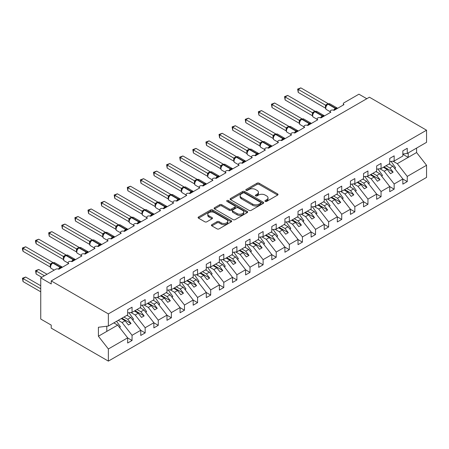 <?xml version="1.0" encoding="UTF-8"?>
<svg xmlns="http://www.w3.org/2000/svg" width="449" height="449" viewBox="0 0 449 449"><rect width="100%" height="100%" fill="white"/><g stroke="black" fill="none" stroke-linecap="round" stroke-linejoin="round"><path stroke-width="0.67" d="M265.236 201.393A1.021 0.589 0 0 0 266.672 201.393L277.605 195.085A1.454 0.842 0 0 0 278.032 194.49A1.454 0.842 0 0 0 277.605 193.895L259.084 183.203A1.454 0.842 0 0 0 257.024 183.203L246.091 189.512A1.021 0.589 0 0 0 245.794 189.927A1.021 0.589 0 0 0 246.091 190.342A1.021 0.589 0 0 0 247.534 190.342L248.948 189.529A4.658 2.688 0 0 1 255.532 189.529L257.075 190.421A4.658 2.688 0 0 1 258.439 192.318A4.658 2.688 0 0 1 257.075 194.221L255.661 195.04A1.021 0.589 0 0 0 255.363 195.455A1.021 0.589 0 0 0 255.661 195.871A1.021 0.589 0 0 0 257.103 195.871L258.517 195.051A4.658 2.688 0 0 1 265.106 195.051L266.65 195.944A4.658 2.688 0 0 1 268.014 197.846A4.658 2.688 0 0 1 266.65 199.749L265.236 200.563A1.021 0.589 0 0 0 264.932 200.978A1.021 0.589 0 0 0 265.236 201.393L265.236 200.563M211.849 224.668A1.454 0.842 0 0 0 211.423 225.263A1.454 0.842 0 0 0 211.849 225.858L217.047 228.861A1.454 0.842 0 0 0 219.106 228.861L231.246 221.851A1.454 0.842 0 0 0 231.673 221.256A1.454 0.842 0 0 0 231.246 220.661L212.725 209.964A1.454 0.842 0 0 0 210.665 209.964L198.525 216.974A1.454 0.842 0 0 0 198.099 217.569A1.454 0.842 0 0 0 198.525 218.163L204.8 221.789A1.454 0.842 0 0 0 206.86 221.789L212.057 218.786A1.454 0.842 0 0 0 212.484 218.192A1.454 0.842 0 0 0 212.057 217.602L208.942 215.801A3.895 2.245 0 0 1 207.803 214.212A3.895 2.245 0 0 1 210.205 212.136A3.895 2.245 0 0 1 214.448 212.624L226.644 219.662A3.895 2.245 0 0 1 227.783 221.256A3.895 2.245 0 0 1 225.381 223.333A3.895 2.245 0 0 1 221.138 222.844L219.106 221.671A1.454 0.842 0 0 0 217.047 221.671L211.849 224.668L211.849 225.858M402.854 154.018L407.26 153.468L426.55 142.333L426.55 130.199L369.415 97.209L51.225 280.911L51.225 283.936L40.741 277.886L55.682 269.26A2.223 1.285 0 0 1 58.83 269.26L68.787 263.512A2.223 1.285 0 0 1 68.136 262.603A2.223 1.285 0 0 1 69.511 261.413A2.223 1.285 0 0 1 71.935 261.694L81.892 255.941A2.223 1.285 0 0 1 81.241 255.038A2.223 1.285 0 0 1 82.616 253.848A2.223 1.285 0 0 1 85.041 254.128L94.997 248.376A2.223 1.285 0 0 1 94.346 247.472A2.223 1.285 0 0 1 95.721 246.282A2.223 1.285 0 0 1 98.14 246.563L108.102 240.81A2.223 1.285 0 0 1 107.451 239.906A2.223 1.285 0 0 1 108.826 238.716A2.223 1.285 0 0 1 111.245 238.997L121.208 233.244A2.223 1.285 0 0 1 120.557 232.341A2.223 1.285 0 0 1 121.932 231.151A2.223 1.285 0 0 1 124.351 231.431L134.313 225.679A2.223 1.285 0 0 1 133.662 224.769A2.223 1.285 0 0 1 135.031 223.585A2.223 1.285 0 0 1 137.456 223.866L147.418 218.113A2.223 1.285 0 0 1 146.767 217.204A2.223 1.285 0 0 1 148.136 216.02A2.223 1.285 0 0 1 150.561 216.3L160.523 210.547A2.223 1.285 0 0 1 159.872 209.638A2.223 1.285 0 0 1 161.242 208.454A2.223 1.285 0 0 1 163.666 208.734L173.628 202.982A2.223 1.285 0 0 1 172.977 202.072A2.223 1.285 0 0 1 174.347 200.888A2.223 1.285 0 0 1 176.771 201.169L186.733 195.416A2.223 1.285 0 0 1 186.082 194.507A2.223 1.285 0 0 1 187.452 193.323A2.223 1.285 0 0 1 189.876 193.598L199.839 187.85A2.223 1.285 0 0 1 199.188 186.941A2.223 1.285 0 0 1 200.557 185.757A2.223 1.285 0 0 1 202.982 186.032L212.944 180.285A2.223 1.285 0 0 1 212.287 179.376A2.223 1.285 0 0 1 213.662 178.191A2.223 1.285 0 0 1 216.087 178.466L226.043 172.719A2.223 1.285 0 0 1 225.392 171.81A2.223 1.285 0 0 1 226.767 170.626A2.223 1.285 0 0 1 229.192 170.901L239.149 165.153A2.223 1.285 0 0 1 238.498 164.244A2.223 1.285 0 0 1 239.873 163.06A2.223 1.285 0 0 1 242.297 163.335L252.254 157.588A2.223 1.285 0 0 1 251.603 156.679A2.223 1.285 0 0 1 252.978 155.494A2.223 1.285 0 0 1 255.402 155.769L265.359 150.022A2.223 1.285 0 0 1 264.708 149.113A2.223 1.285 0 0 1 266.083 147.923A2.223 1.285 0 0 1 268.508 148.204L278.464 142.456A2.223 1.285 0 0 1 277.813 141.547A2.223 1.285 0 0 1 279.188 140.357A2.223 1.285 0 0 1 281.613 140.638L291.569 134.885A2.223 1.285 0 0 1 290.918 133.982A2.223 1.285 0 0 1 292.293 132.792A2.223 1.285 0 0 1 294.718 133.072L304.675 127.32A2.223 1.285 0 0 1 304.024 126.416A2.223 1.285 0 0 1 305.399 125.226A2.223 1.285 0 0 1 307.818 125.507L317.78 119.754A2.223 1.285 0 0 1 317.129 118.85A2.223 1.285 0 0 1 318.504 117.66A2.223 1.285 0 0 1 320.923 117.941L330.885 112.188A2.223 1.285 0 0 1 330.234 111.285A2.223 1.285 0 0 1 331.609 110.095A2.223 1.285 0 0 1 334.028 110.375L343.99 104.623A2.223 1.285 180 0 1 343.339 103.713A2.223 1.285 180 0 1 343.99 102.81L358.931 94.183L366.794 98.724M426.55 130.199L108.366 313.902L51.225 280.911M249.049 210.379A1.454 0.842 0 0 0 251.109 210.379L263.254 203.369A1.454 0.842 0 0 0 263.681 202.774A1.454 0.842 0 0 0 263.254 202.185L244.727 191.487A1.454 0.842 0 0 0 242.673 191.487L230.528 198.497A1.454 0.842 0 0 0 230.101 199.092A1.454 0.842 0 0 0 230.528 199.687L249.049 210.379M227.385 201.618A1.021 0.589 0 0 1 228.418 201.758L228.418 200.551L247.247 211.423A1.454 0.842 0 0 1 247.674 212.018A1.454 0.842 0 0 1 247.247 212.607L235.108 219.623A1.454 0.842 0 0 1 233.048 219.623L214.527 208.925L219.724 205.951L219.724 204.738L214.527 207.735A1.454 0.842 0 0 0 214.1 208.33A1.454 0.842 0 0 0 214.527 208.925L214.527 207.735M219.724 205.951A1.454 0.842 0 0 1 221.778 205.951L221.778 204.738A1.454 0.842 0 0 0 219.724 204.738M221.778 204.738L229.293 209.077A1.454 0.842 0 0 0 231.353 209.077L234.799 207.084A1.454 0.842 0 0 0 235.225 206.489A1.454 0.842 0 0 0 234.799 205.895L226.975 201.382A1.021 0.589 0 0 1 226.678 200.967A1.021 0.589 0 0 1 227.306 200.422A1.021 0.589 0 0 1 228.418 200.551M108.366 313.902L108.366 326.036L127.656 314.901L127.656 309.726L132.057 307.183L132.057 312.358L127.656 312.902M132.057 312.358L140.762 307.335L140.762 302.155L145.162 299.618L145.162 304.792L140.762 305.337M145.162 304.792L153.867 299.764L153.867 294.589L158.267 292.046L158.267 297.227L153.867 297.771M158.267 297.227L166.972 292.198L166.972 287.023L171.372 284.481L171.372 289.656L166.972 290.206M171.372 289.656L180.077 284.632L180.077 279.458L184.477 276.915L184.477 282.09L180.077 282.64M184.477 282.09L193.177 277.067L193.177 271.892L197.582 269.349L197.582 274.524L193.177 275.074M197.582 274.524L206.282 269.501L206.282 264.326L210.688 261.784L210.688 266.959L206.282 267.509M210.688 266.959L219.387 261.935L219.387 256.761L223.793 254.218L223.793 259.393L219.387 259.943M223.793 259.393L232.492 254.37L232.492 249.195L236.898 246.653L236.898 251.827L232.492 252.377M236.898 251.827L245.597 246.804L245.597 241.629L250.003 239.087L250.003 244.262L245.597 244.812M250.003 244.262L258.703 239.238L258.703 234.064L263.108 231.521L263.108 236.696L258.703 237.246M263.108 236.696L271.808 231.673L271.808 226.498L276.214 223.956L276.214 229.13L271.808 229.68M276.214 229.13L284.913 224.107L284.913 218.932L289.319 216.39L289.319 221.565L284.913 222.115M289.319 221.565L298.018 216.541L298.018 211.367L302.418 208.824L302.418 213.999L298.018 214.549M302.418 213.999L311.123 208.976L311.123 203.801L315.524 201.259L315.524 206.433L311.123 206.983M315.524 206.433L324.229 201.41L324.229 196.235L328.629 193.693L328.629 198.868L324.229 199.412M328.629 198.868L337.334 193.845L337.334 188.67L341.734 186.127L341.734 191.302L337.334 191.846M341.734 191.302L350.439 186.279L350.439 181.099L354.839 178.562L354.839 183.736L350.439 184.281M354.839 183.736L363.544 178.708L363.544 173.533L367.944 170.99L367.944 176.171L363.544 176.715M367.944 176.171L376.649 171.142L376.649 165.967L381.049 163.425L381.049 168.6L376.649 169.15M381.049 168.6L389.749 163.576L389.749 158.402L394.155 155.859L394.155 161.034L389.749 161.584M127.656 337.929L132.057 340.471L132.057 335.296L140.762 330.273L130.799 317.533L126.949 315.305M118.244 320.333L122.1 322.556L132.057 335.296M140.762 330.363L145.162 332.905L145.162 327.731L153.867 322.708L143.904 309.967L140.054 307.739M130.895 312.504L135.205 314.99L145.162 327.731M153.867 322.797L158.267 325.34L158.267 320.165L166.972 315.142L157.01 302.401L153.16 300.173M144 304.933L148.31 307.425L158.267 320.165M166.972 315.232L171.372 317.774L171.372 312.599L180.077 307.576L170.115 294.836L166.259 292.608M157.105 297.367L161.416 299.859L171.372 312.599M180.077 307.666L184.477 310.208L184.477 305.034L193.177 300.011L183.22 287.27L179.364 285.042M170.21 289.801L174.521 292.293L184.477 305.034M193.177 300.1L197.582 302.643L197.582 297.468L206.282 292.445L196.325 279.699L192.469 277.476M183.315 282.236L187.62 284.728L197.582 297.468M206.282 292.535L210.688 295.077L210.688 289.902L219.387 284.879L209.43 272.133L205.575 269.911M196.421 274.67L200.725 277.162L210.688 289.902M219.387 284.969L223.793 287.512L223.793 282.337L232.492 277.314L222.536 264.568L218.68 262.345M209.52 267.104L213.831 269.591L223.793 282.337M232.492 277.403L236.898 279.946L236.898 274.771L245.597 269.742L235.641 257.002L231.785 254.779M222.625 259.539L226.936 262.025L236.898 274.771M245.597 269.838L250.003 272.38L250.003 267.2L258.703 262.177L248.746 249.436L244.89 247.214M235.731 251.973L240.041 254.46L250.003 267.2M258.703 262.272L263.108 264.815L263.108 259.634L271.808 254.611L261.851 241.871L257.995 239.648M248.836 244.408L253.146 246.894L263.108 259.634M271.808 254.706L276.214 257.243L276.214 252.069L284.913 247.045L274.951 234.305L271.101 232.082M261.941 236.842L266.251 239.328L276.214 252.069M284.913 247.135L289.319 249.678L289.319 244.503L298.018 239.48L288.056 226.739L284.206 224.517M275.046 229.276L279.357 231.763L289.319 244.503M298.018 239.57L302.418 242.112L302.418 236.937L311.123 231.914L301.161 219.174L297.311 216.951M288.151 221.711L292.462 224.197L302.418 236.937M311.123 232.004L315.524 234.546L315.524 229.372L324.229 224.348L314.266 211.608L310.416 209.386M301.257 214.145L305.567 216.631L315.524 229.372M324.229 224.438L328.629 226.981L328.629 221.806L337.334 216.783L327.372 204.042L323.521 201.814M314.362 206.579L318.672 209.066L328.629 221.806M337.334 216.873L341.734 219.415L341.734 214.24L350.439 209.217L340.477 196.477L336.627 194.249M327.467 199.014L331.777 201.5L341.734 214.24M350.439 209.307L354.839 211.849L354.839 206.675L363.544 201.652L353.582 188.911L349.732 186.683M340.572 191.448L344.883 193.934L354.839 206.675M363.544 201.741L367.944 204.284L367.944 199.109L376.649 194.086L366.687 181.345L362.837 179.117M353.677 183.877L357.988 186.369L367.944 199.109M376.649 194.176L381.049 196.718L381.049 191.543L389.749 186.52L379.792 173.78L375.936 171.552M366.782 176.311L371.093 178.803L381.049 191.543M389.749 186.61L394.155 189.152L394.155 183.978L402.854 178.955L402.854 184.129L407.26 181.587L407.26 176.412L426.55 165.271L426.55 177.411L108.366 361.114L51.225 328.124L51.225 325.098L40.741 319.043L40.741 277.886M379.888 168.745L384.192 171.237L394.155 183.978M407.26 153.468L407.26 148.293L402.854 150.836L402.854 156.011L394.155 161.034M402.854 179.044L407.26 181.587M392.993 161.18L397.298 163.672L407.26 176.412M108.366 326.036L98.404 327.276L98.404 336.234L117.694 325.098L113.844 322.876M117.694 325.098L127.656 337.839L127.656 343.014L132.057 340.471M145.162 332.905L140.762 335.448L140.762 330.273M158.267 325.34L153.867 327.882L153.867 322.708M171.372 317.774L166.972 320.317L166.972 315.142M184.477 310.208L180.077 312.751L180.077 307.576M197.582 302.643L193.177 305.185L193.177 300.011M210.688 295.077L206.282 297.62L206.282 292.445M223.793 287.512L219.387 290.054L219.387 284.879M236.898 279.946L232.492 282.488L232.492 277.314M250.003 272.38L245.597 274.923L245.597 269.742M263.108 264.815L258.703 267.351L258.703 262.177M276.214 257.243L271.808 259.786L271.808 254.611M289.319 249.678L284.913 252.22L284.913 247.045M302.418 242.112L298.018 244.654L298.018 239.48M315.524 234.546L311.123 237.089L311.123 231.914M328.629 226.981L324.229 229.523L324.229 224.348M341.734 219.415L337.334 221.958L337.334 216.783M354.839 211.849L350.439 214.392L350.439 209.217M367.944 204.284L363.544 206.826L363.544 201.652M381.049 196.718L376.649 199.261L376.649 194.086M394.155 189.152L389.749 191.695L389.749 186.52M98.404 336.234L108.366 348.974L127.656 337.839M108.366 348.974L108.366 361.114M122.1 322.556L125.136 320.799L128.414 324.992L131.035 323.476L127.757 319.29L130.799 317.533M121.286 318.577L125.136 320.799M123.907 317.061L127.757 319.29M135.205 314.99L138.241 313.234L141.519 317.426L144.14 315.911L140.863 311.718L143.904 309.967M134.391 311.011L138.241 313.234M137.012 309.496L140.863 311.718M148.31 307.425L151.347 305.668L154.624 309.861L157.245 308.345L153.968 304.153L157.01 302.401M147.497 303.445L151.347 305.668M150.118 301.93L153.968 304.153M161.416 299.859L164.452 298.102L167.73 302.295L170.351 300.779L167.073 296.587L170.115 294.836M160.602 295.88L164.452 298.102M163.223 294.364L167.073 296.587M174.521 292.293L177.557 290.537L180.835 294.729L183.456 293.214L180.178 289.021L183.22 287.27M173.707 288.314L177.557 290.537M176.328 286.799L180.178 289.021M187.62 284.728L190.662 282.971L193.94 287.164L196.561 285.648L193.283 281.456L196.325 279.699M186.812 280.743L190.662 282.971M189.433 279.233L193.283 281.456M200.725 277.162L203.767 275.405L207.045 279.598L209.666 278.083L206.388 273.89L209.43 272.133M199.917 273.177L203.767 275.405M202.538 271.667L206.388 273.89M213.831 269.591L216.873 267.84L220.15 272.032L222.771 270.517L219.494 266.324L222.536 264.568M213.022 265.612L216.873 267.84M215.638 264.102L219.494 266.324M226.936 262.025L229.978 260.274L233.256 264.467L235.877 262.951L232.599 258.759L235.641 257.002M226.122 258.046L229.978 260.274M228.743 256.536L232.599 258.759M240.041 254.46L243.083 252.708L246.361 256.895L248.982 255.386L245.704 251.193L248.746 249.436M239.227 250.48L243.083 252.708M241.848 248.971L245.704 251.193M253.146 246.894L256.188 245.143L259.466 249.33L262.087 247.82L258.809 243.627L261.851 241.871M252.332 242.915L256.188 245.143M254.953 241.405L258.809 243.627M266.251 239.328L269.293 237.572L272.571 241.764L275.192 240.254L271.914 236.062L274.951 234.305M265.438 235.349L269.293 237.572M268.059 233.834L271.914 236.062M279.357 231.763L282.399 230.006L285.676 234.198L288.297 232.689L285.02 228.496L288.056 226.739M278.543 227.783L282.399 230.006M281.164 226.268L285.02 228.496M292.462 224.197L295.504 222.44L298.776 226.633L301.397 225.123L298.125 220.93L301.161 219.174M291.648 220.218L295.504 222.44M294.269 218.702L298.125 220.93M305.567 216.631L308.609 214.875L311.881 219.067L314.502 217.557L311.23 213.365L314.266 211.608M304.753 212.652L308.609 214.875M307.374 211.137L311.23 213.365M318.672 209.066L321.714 207.309L324.986 211.501L327.607 209.986L324.33 205.799L327.372 204.042M317.858 205.086L321.714 207.309M320.479 203.571L324.33 205.799M331.777 201.5L334.814 199.743L338.091 203.936L340.712 202.42L337.435 198.233L340.477 196.477M330.964 197.521L334.814 199.743M333.585 196.005L337.435 198.233M344.883 193.934L347.919 192.178L351.197 196.37L353.818 194.855L350.54 190.662L353.582 188.911M344.069 189.955L347.919 192.178M346.69 188.44L350.54 190.662M357.988 186.369L361.024 184.612L364.302 188.804L366.923 187.289L363.645 183.097L366.687 181.345M357.174 182.389L361.024 184.612M359.795 180.874L363.645 183.097M371.093 178.803L374.129 177.046L377.407 181.239L380.028 179.723L376.75 175.531L379.792 173.78M370.279 174.824L374.129 177.046M372.9 173.308L376.75 175.531M384.192 171.237L387.234 169.481L390.512 173.673L393.133 172.158L389.855 167.965L392.897 166.214L402.854 178.955M383.384 167.258L387.234 169.481M386.005 165.743L389.855 167.965M392.897 166.214L389.042 163.986M397.298 163.672L416.588 152.531L426.55 165.271M402.854 154.288L408.203 157.374L408.203 152.924M416.588 148.086L416.588 152.531M106.795 331.39L106.795 326.232M384.013 166.893L393.133 172.158M370.908 174.459L380.028 179.723M357.802 182.025L366.923 187.289M344.697 189.59L353.818 194.855M331.592 197.156L340.712 202.42M318.487 204.722L327.607 209.986M305.382 212.287L314.502 217.557M292.277 219.853L301.397 225.123M279.171 227.418L288.297 232.689M266.066 234.984L275.192 240.254M252.961 242.55L262.087 247.82M239.856 250.121L248.982 255.386M226.756 257.687L235.877 262.951M213.651 265.252L222.771 270.517M200.546 272.818L209.666 278.083M187.441 280.384L196.561 285.648M174.335 287.949L183.456 293.214M161.23 295.515L170.351 300.779M148.125 303.081L157.245 308.345M135.02 310.646L144.14 315.911M121.915 318.212L131.035 323.476M265.64 201.539L266.65 200.956A4.658 2.688 0 0 0 268.014 199.059L268.014 197.846M258.439 192.318L258.439 193.53A4.658 2.688 0 0 1 257.075 195.433L256.07 196.017M277.605 193.895L277.605 195.085L259.084 184.41A1.454 0.842 0 0 0 257.024 184.41L246.501 190.488M263.232 203.38L244.727 192.7A1.454 0.842 0 0 0 242.673 192.7L230.545 199.698L230.528 198.497M260.678 203.195A1.021 0.589 0 0 0 260.976 202.774A1.021 0.589 0 0 0 260.678 202.359L244.419 192.975A1.021 0.589 0 0 0 242.982 192.975L241.489 193.833A4.658 2.688 0 0 0 240.125 195.736A4.658 2.688 0 0 0 241.489 197.639L252.602 204.054A4.658 2.688 0 0 0 259.185 204.054L260.678 203.195L260.678 204.402A1.021 0.589 0 0 0 260.976 203.986L260.976 202.774M240.125 195.736L240.125 196.948A4.658 2.688 0 0 0 241.489 198.851L241.489 197.639M260.678 204.402L259.185 205.266A4.658 2.688 0 0 1 252.602 205.266L241.489 198.851M221.778 205.951L229.293 210.284A1.454 0.842 0 0 0 231.353 210.284L234.799 208.297A1.454 0.842 0 0 0 235.225 207.702L235.225 206.489M228.418 201.758L247.231 212.618M237.089 213.572A3.895 2.245 0 0 0 241.332 214.061A3.895 2.245 0 0 0 243.734 211.984A3.895 2.245 0 0 0 242.595 210.396L238.296 207.915A1.454 0.842 0 0 0 236.241 207.915L232.79 209.907A1.454 0.842 0 0 0 232.363 210.502A1.454 0.842 0 0 0 232.79 211.092L237.089 213.572L237.089 214.785A3.895 2.245 0 0 0 241.332 215.273A3.895 2.245 0 0 0 243.734 213.196L243.734 211.984M232.363 210.502L232.363 211.709A1.454 0.842 0 0 0 232.79 212.304L232.79 211.092M237.089 214.785L232.79 212.304M227.783 221.256L227.783 222.463A3.895 2.245 0 0 1 225.381 224.539A3.895 2.245 0 0 1 221.138 224.057L219.106 222.878A1.454 0.842 0 0 0 217.047 222.878L211.872 225.869M207.803 214.212L207.803 215.425A3.895 2.245 0 0 0 208.942 217.013L208.942 215.801M212.035 218.798L208.942 217.013M231.246 220.661L231.246 221.851L212.725 211.176A1.454 0.842 0 0 0 210.665 211.176L198.542 218.175M298.226 122.689L299.298 123.307M391.057 161.421L395.625 167.842L394.62 168.42M395.625 167.842L394.8 168.65M334.05 110.364L333.938 110.078L337.317 108.125M298.226 92.427L297.653 89.07L298.226 89.402L300.847 87.886L328.14 103.646L325.519 105.161L298.226 89.402L298.226 92.427L325.474 108.158L325.474 105.133M327.871 104.073A0.741 0.427 -120 0 1 327.972 103.966L329.936 103.848A3.188 1.841 120 0 0 328.342 104.005A0.741 0.427 -120 0 0 327.972 103.966L327.658 104.151A0.741 0.427 60 0 0 327.557 104.252L325.873 106.301A1.633 1.184 18 0 0 325.469 105.15M326.389 105.723L325.519 105.161M297.653 89.07L300.847 87.886M285.121 130.261L286.193 130.872M377.951 168.987L382.52 175.407L381.521 175.986M382.52 175.407L381.695 176.216M272.015 137.826L273.087 138.438M364.846 176.552L369.415 182.973L368.416 183.551M369.415 182.973L368.595 183.781M258.91 145.392L259.982 146.004M351.741 184.118L356.31 190.539L355.311 191.117M356.31 190.539L355.49 191.347M245.811 152.957L246.877 153.575M338.636 191.684L343.204 198.104L342.205 198.683M343.204 198.104L342.385 198.913M320.945 117.93L320.833 117.644L324.212 115.69M285.121 99.992L284.548 96.636L285.121 96.967L287.742 95.452L315.041 111.212L312.414 112.727L285.121 96.967L285.121 99.992L312.369 115.724L312.369 112.699M314.766 111.638A0.741 0.427 -120 0 1 314.867 111.532L316.831 111.414A3.188 1.841 120 0 0 315.237 111.571A0.741 0.427 -120 0 0 314.867 111.532L314.553 111.717A0.741 0.427 60 0 0 314.452 111.818L312.768 113.866A1.633 1.184 18 0 0 312.364 112.716M313.29 113.288L312.414 112.727M284.548 96.636L287.742 95.452M307.84 125.496L307.728 125.209L311.106 123.256M272.015 107.558L271.443 104.202L272.015 104.533L274.636 103.017L301.936 118.777L299.309 120.293L272.015 104.533L272.015 107.558L299.264 123.29L299.259 120.281A1.633 1.184 18 0 1 299.657 121.443M301.661 119.204A0.741 0.427 -120 0 1 301.762 119.097L303.726 118.979A3.188 1.841 120 0 0 302.132 119.137A0.741 0.427 -120 0 0 301.762 119.097L301.447 119.282A0.741 0.427 60 0 0 301.346 119.383L299.663 121.432C299.135 123.071 299.32 124.154 300.224 124.682L304.024 126.876M300.185 120.854L299.309 120.293M271.443 104.202L274.636 103.017M294.735 133.061L294.623 132.775L298.001 130.822M258.91 115.124L258.338 111.767L258.91 112.098L261.531 110.589L288.83 126.343L286.204 127.858L258.91 112.098L258.91 115.124L286.159 130.855L286.159 127.83M288.555 126.77A0.741 0.427 -120 0 1 288.656 126.663L290.621 126.545A3.188 1.841 120 0 0 289.027 126.702A0.741 0.427 -120 0 0 288.656 126.663L288.342 126.848A0.741 0.427 60 0 0 288.241 126.949L286.557 128.998A1.633 1.184 18 0 0 286.153 127.853M287.079 128.42L286.204 127.858M258.338 111.767L261.531 110.589M281.63 140.627L281.517 140.341L284.896 138.387M245.811 122.689L245.233 119.333L245.811 119.664L248.432 118.154L275.725 133.909L273.099 135.424L245.811 119.664L245.811 122.689L273.054 138.421L273.054 135.396M275.45 134.335A0.741 0.427 -120 0 1 275.551 134.229L277.516 134.111A3.188 1.841 120 0 0 275.922 134.268A0.741 0.427 -120 0 0 275.551 134.229L275.237 134.414A0.741 0.427 60 0 0 275.136 134.515L273.452 136.563C272.925 138.202 273.11 139.285 274.013 139.813L277.813 142.007M273.974 135.985L273.099 135.424M245.233 119.333L248.432 118.154M232.705 160.523L233.772 161.14M325.536 199.249L330.099 205.676L329.1 206.248M330.099 205.676L329.28 206.478M268.524 148.192L268.412 147.906L271.791 145.953M232.705 130.255L232.127 126.899L232.705 127.23L235.327 125.72L262.62 141.474L259.993 142.99L232.705 127.23L232.705 130.255L259.949 145.987L259.949 142.962M262.345 141.901A0.741 0.427 -120 0 1 262.446 141.794L264.41 141.676A3.188 1.841 120 0 0 262.817 141.833A0.741 0.427 -120 0 0 262.446 141.794L262.132 141.979A0.741 0.427 60 0 0 262.031 142.086L260.347 144.129A1.633 1.184 18 0 0 259.943 142.984M260.869 143.551L259.993 142.99M232.127 126.899L235.327 125.72M219.6 168.089L220.667 168.706M312.431 206.821L316.994 213.241L315.995 213.814M316.994 213.241L316.175 214.044M255.419 155.758L255.307 155.472L258.686 153.524M219.6 137.826L219.022 134.464L219.6 134.795L222.221 133.286L249.515 149.04L246.894 150.555L219.6 134.795L219.6 137.826L246.843 153.552L246.843 150.527M249.24 149.466A0.741 0.427 -120 0 1 249.341 149.365L251.305 149.242A3.188 1.841 120 0 0 249.711 149.399A0.741 0.427 -120 0 0 249.341 149.365L249.027 149.545A0.741 0.427 60 0 0 248.926 149.652L247.242 151.695A1.633 1.184 18 0 0 246.838 150.55M247.764 151.117L246.894 150.555M219.022 134.464L222.221 133.286M206.495 175.654L207.561 176.272M299.326 214.386L303.889 220.807L302.89 221.379M303.889 220.807L303.069 221.61M242.314 163.324L242.202 163.038L245.586 161.09M206.495 145.392L205.917 142.03L206.495 142.361L209.116 140.851L236.41 156.606L233.789 158.121L206.495 142.361L206.495 145.392L233.738 161.118L233.733 158.115A1.633 1.184 18 0 1 234.137 159.272M236.135 157.032A0.741 0.427 -120 0 1 236.236 156.931L238.2 156.808A3.188 1.841 120 0 0 236.606 156.965A0.741 0.427 -120 0 0 236.236 156.931L235.921 157.111A0.741 0.427 60 0 0 235.82 157.217L234.99 157.891M244.514 162.055A1.633 0.943 60 0 1 244.419 161.814A0.741 0.427 -120 0 0 243.947 161.202L236.606 156.965L236.292 157.144A0.741 0.427 60 0 0 235.921 157.111L234.137 159.26C233.609 160.899 233.8 161.982 234.698 162.51L238.498 164.704M234.659 158.682L233.789 158.121M205.917 142.03L209.116 140.851M193.39 183.22L194.456 183.837M286.221 221.952L290.784 228.373L289.785 228.951M290.784 228.373L289.964 229.175M229.209 170.889L229.097 170.603L232.481 168.656M193.39 152.957L192.812 149.596L193.39 149.927L196.011 148.417L223.305 164.171L220.684 165.687L193.39 149.927L193.39 152.957L220.633 168.684L220.633 165.659M223.035 164.598A0.741 0.427 -120 0 1 223.131 164.497L225.095 164.373A3.188 1.841 120 0 0 223.501 164.53A0.741 0.427 -120 0 0 223.131 164.497L222.816 164.676A0.741 0.427 60 0 0 222.715 164.783L221.031 166.826A1.633 1.184 18 0 0 220.627 165.681M221.553 166.248L220.684 165.687M192.812 149.596L196.011 148.417M180.285 190.786L181.351 191.403M273.115 229.518L277.678 235.938L276.679 236.516M277.678 235.938L276.859 236.741M216.104 178.455L215.991 178.174L219.376 176.221M180.285 160.523L179.707 157.161L180.285 157.492L182.906 155.983L210.199 171.737L207.578 173.252L180.285 157.492L180.285 160.523L207.528 176.255L207.528 173.224M209.93 172.163A0.741 0.427 -120 0 1 210.031 172.062L211.995 171.939A3.188 1.841 120 0 0 210.401 172.096A0.741 0.427 -120 0 0 210.031 172.062L209.711 172.242A0.741 0.427 60 0 0 209.616 172.349L207.932 174.392C207.399 176.03 207.59 177.114 208.493 177.641L212.287 179.836M208.448 173.819L207.578 173.252M179.707 157.161L182.906 155.983M167.18 198.351L168.246 198.969M260.01 237.083L264.573 243.504L263.574 244.082M264.573 243.504L263.754 244.307M202.999 186.021L202.886 185.74L206.271 183.787M167.18 168.089L166.601 164.727L167.18 165.064L169.801 163.548L197.094 179.303L194.473 180.818L167.18 165.064L167.18 168.089L194.428 183.821L194.428 180.79M196.825 179.729A0.741 0.427 -120 0 1 196.926 179.628L198.89 179.505A3.188 1.841 120 0 0 197.296 179.662A0.741 0.427 -120 0 0 196.926 179.628L196.611 179.808A0.741 0.427 60 0 0 196.51 179.914L194.827 181.963C194.299 183.596 194.484 184.679 195.388 185.207L199.188 187.401M195.343 181.385L194.473 180.818M166.601 164.727L169.801 163.548M154.074 205.917L155.141 206.534M246.905 244.649L251.468 251.07L250.469 251.648M251.468 251.07L250.649 251.878M189.893 193.592L189.781 193.306L193.165 191.353M154.074 175.654L153.496 172.293L154.074 172.629L156.695 171.114L183.989 186.874L181.368 188.384L154.074 172.629L154.074 175.654L181.323 191.386L181.323 188.356M183.72 187.3A0.741 0.427 -120 0 1 183.821 187.194L185.785 187.07A3.188 1.841 120 0 0 184.191 187.227A0.741 0.427 -120 0 0 183.821 187.194L183.506 187.373A0.741 0.427 60 0 0 183.405 187.48L181.722 189.529C181.194 191.162 181.379 192.245 182.283 192.773L186.082 194.967M182.238 188.95L181.368 188.384M153.496 172.293L156.695 171.114M140.969 213.483L142.036 214.1M233.8 252.215L238.363 258.635L237.364 259.213M238.363 258.635L237.543 259.443M176.788 201.158L176.676 200.871L180.06 198.918M140.969 183.22L140.391 179.858L140.969 180.195L143.59 178.68L170.884 194.439L168.263 195.949L140.969 180.195L140.969 183.22L168.218 198.952L168.207 195.944A1.633 1.184 18 0 1 168.611 197.1M170.614 194.866A0.741 0.427 -120 0 1 170.715 194.759L172.68 194.636A3.188 1.841 120 0 0 171.086 194.793A0.741 0.427 -120 0 0 170.715 194.759L170.401 194.939A0.741 0.427 60 0 0 170.3 195.046L168.616 197.094C168.089 198.727 168.274 199.811 169.178 200.338L172.977 202.533M169.133 196.516L168.263 195.949M140.391 179.858L143.59 178.68M127.864 221.048L128.93 221.666M220.695 259.78L225.258 266.201L224.259 266.779M225.258 266.201L224.438 267.009M163.683 208.723L163.571 208.437L166.955 206.484M127.864 190.786L127.286 187.429L127.864 187.761L130.485 186.245L157.779 202.005L155.158 203.515L127.864 187.761L127.864 190.786L155.113 206.518L155.113 203.492M157.509 202.432A0.741 0.427 -120 0 1 157.61 202.325L159.575 202.202A3.188 1.841 120 0 0 157.981 202.364A0.741 0.427 -120 0 0 157.61 202.325L157.296 202.505A0.741 0.427 60 0 0 157.195 202.611L155.511 204.66C154.984 206.293 155.169 207.376 156.072 207.904L159.872 210.098M156.028 204.082L155.158 203.515M127.286 187.429L130.485 186.245M114.759 228.614L115.825 229.231M207.59 267.346L212.153 273.767L211.153 274.345M212.153 273.767L211.333 274.575M150.583 216.289L150.466 216.003L153.85 214.05M114.759 198.351L114.186 194.995L114.759 195.326L117.38 193.811L144.673 209.571L142.052 211.086L114.759 195.326L114.759 198.351L142.007 214.083L142.007 211.058M144.404 209.997A0.741 0.427 -120 0 1 144.505 209.891L146.469 209.767A3.188 1.841 120 0 0 144.875 209.93A0.741 0.427 -120 0 0 144.505 209.891L144.191 210.07A0.741 0.427 60 0 0 144.09 210.177L142.406 212.225C141.878 213.859 142.064 214.942 142.967 215.475L146.767 217.664M142.922 211.647L142.052 211.086M114.186 194.995L117.38 193.811M101.654 236.18L102.72 236.797M194.484 274.911L199.053 281.332L198.048 281.91M199.053 281.332L198.228 282.14M137.478 223.855L137.36 223.568L140.745 221.615M101.654 205.917L101.081 202.561L101.654 202.892L104.275 201.377L131.568 217.136L128.947 218.652L101.654 202.892L101.654 205.917L128.902 221.649L128.897 218.641A1.633 1.184 18 0 1 129.295 219.802M131.299 217.563A0.741 0.427 -120 0 1 131.4 217.456L133.364 217.338A3.188 1.841 120 0 0 131.77 217.496A0.741 0.427 -120 0 0 131.4 217.456L131.086 217.636A0.741 0.427 60 0 0 130.985 217.743L129.301 219.791C128.773 221.424 128.958 222.508 129.862 223.041L133.662 225.23M129.817 219.213L128.947 218.652M101.081 202.561L104.275 201.377M88.548 243.751L89.62 244.363L89.587 241.321L92.258 239.833L64.959 224.073L62.338 225.589L89.587 241.321M181.379 282.477L185.948 288.898L184.943 289.476M185.948 288.898L185.123 289.706M124.373 231.42L124.261 231.134L127.639 229.181M88.548 213.483L87.976 210.126L88.548 210.458L91.169 208.942L118.463 224.702L115.842 226.217L88.548 210.458L88.548 213.483L115.797 229.214L115.797 226.189M118.194 225.129A0.741 0.427 -120 0 1 118.295 225.022L120.259 224.904A3.188 1.841 120 0 0 118.665 225.061A0.741 0.427 -120 0 0 118.295 225.022L117.98 225.207A0.741 0.427 60 0 0 117.879 225.308L116.196 227.357C115.668 228.99 115.853 230.073 116.757 230.606L120.557 232.795M116.712 226.779L115.842 226.217M87.976 210.126L91.169 208.942M75.443 251.317L76.515 251.928M168.274 290.043L172.843 296.463L171.844 297.042M172.843 296.463L172.018 297.272M111.268 238.986L111.156 238.7L114.534 236.746M75.443 221.048L74.871 217.692L75.443 218.023L78.064 216.508L105.363 232.268L102.737 233.783L75.443 218.023L75.443 221.048L102.692 236.78L102.686 233.772A1.633 1.184 18 0 1 103.085 234.934M105.088 232.694A0.741 0.427 -120 0 1 105.189 232.588L107.154 232.47A3.188 1.841 120 0 0 105.56 232.627A0.741 0.427 -120 0 0 105.189 232.588L104.875 232.773A0.741 0.427 60 0 0 104.774 232.874L103.09 234.922C102.563 236.561 102.748 237.639 103.652 238.172L107.451 240.367M103.612 234.344L102.737 233.783M74.871 217.692L78.064 216.508M62.338 258.882L63.41 259.494L63.376 256.452L66.048 254.965L38.754 239.21L36.133 240.72L63.376 256.452A1.633 1.184 18 0 1 63.775 257.631M155.169 297.608L159.737 304.029L158.738 304.607M159.737 304.029L158.918 304.837M98.163 246.552L98.05 246.265L101.429 244.312M62.338 228.614L61.766 225.258L62.338 225.589L62.338 228.614L89.587 244.346M91.983 240.26A0.741 0.427 -120 0 1 92.084 240.153L94.049 240.035A3.188 1.841 120 0 0 92.455 240.193A0.741 0.427 -120 0 0 92.084 240.153L91.77 240.338A0.741 0.427 60 0 0 91.669 240.44L89.985 242.488C89.458 244.127 89.643 245.21 90.546 245.738L94.346 247.932M90.507 241.91L89.632 241.349M61.766 225.258L64.959 224.073M49.233 266.448L50.305 267.065L50.271 264.018L52.943 262.53L25.649 246.776L23.028 248.286L50.271 264.018M142.064 305.174L146.632 311.595L145.633 312.173M146.632 311.595L145.813 312.403M85.057 254.117L84.945 253.831L88.324 251.878M49.238 236.18L48.66 232.823L49.238 233.154L51.854 231.645L79.153 247.399L76.526 248.914L49.238 233.154L49.238 236.18L76.482 251.911L76.482 248.886M78.878 247.826A0.741 0.427 -120 0 1 78.979 247.719L80.943 247.601A3.188 1.841 120 0 0 79.35 247.758A0.741 0.427 -120 0 0 78.979 247.719L78.665 247.904A0.741 0.427 60 0 0 78.564 248.005L76.88 250.054C76.352 251.693 76.538 252.776 77.441 253.303L81.241 255.498M77.402 249.476L76.526 248.914M48.66 232.823L51.854 231.645M35.555 270.652L36.133 270.988L36.133 274.013L35.555 270.652L38.754 269.473L36.133 270.988L44.412 275.765M36.133 274.013L41.791 277.28M38.754 269.473L47.033 274.255M128.958 312.74L133.527 319.16L132.528 319.739M133.527 319.16L132.708 319.969M71.952 261.683L71.84 261.397L75.219 259.443M36.133 243.745L35.555 241.596L35.555 240.389L36.133 240.72L36.133 243.745L63.376 259.477M65.773 255.391A0.741 0.427 -120 0 1 65.874 255.285L67.838 255.167A3.188 1.841 120 0 0 66.244 255.324A0.741 0.427 -120 0 0 65.874 255.285L65.56 255.47A0.741 0.427 60 0 0 65.459 255.571L64.622 256.25M74.152 260.414A1.633 0.943 60 0 1 74.057 260.173A0.741 0.427 -120 0 0 73.585 259.561L66.244 255.324L65.93 255.503A0.741 0.427 60 0 0 65.56 255.47L63.775 257.619C63.247 259.258 63.432 260.341 64.336 260.869L68.136 263.063M64.297 257.041L63.421 256.48M35.555 240.389L38.754 239.21M22.45 278.217L23.028 278.554L23.028 281.579L22.45 278.217L25.649 277.039L23.028 278.554L40.741 288.78M23.028 281.579L40.741 291.805M25.649 277.039L40.741 285.755M116.56 321.304L120.422 326.732L119.423 327.304M120.422 326.732L119.602 327.534M58.847 269.248L58.735 268.962L62.114 267.009M23.028 251.311L22.45 249.161L22.45 247.955L23.028 248.286L23.028 251.311L50.271 267.043M52.668 262.957A0.741 0.427 -120 0 1 52.769 262.85L54.733 262.732A3.188 1.841 120 0 0 53.139 262.889A0.741 0.427 -120 0 0 52.769 262.85L52.454 263.035A0.741 0.427 60 0 0 52.353 263.142L50.67 265.185A1.633 1.184 18 0 0 50.266 264.04M51.192 264.607L50.316 264.046M22.45 247.955L25.649 246.776M266.65 200.956L266.65 199.749M255.661 195.871L255.661 195.04M257.075 195.433L257.075 194.221M246.091 190.342L246.091 189.512M257.024 184.41L257.024 183.203M259.084 184.41L259.084 183.203M242.673 192.7L242.673 191.487M244.727 192.7L244.727 191.487M263.254 203.369L263.254 202.185M252.602 205.266L252.602 204.054M259.185 205.266L259.185 204.054M229.293 210.284L229.293 209.077M231.353 210.284L231.353 209.077M234.799 208.297L234.799 207.084M247.247 212.607L247.247 211.423M217.047 222.878L217.047 221.671M219.106 222.878L219.106 221.671M221.138 224.057L221.138 222.844M212.057 218.786L212.057 217.602M198.525 218.163L198.525 216.974M210.665 211.176L210.665 209.964M212.725 211.176L212.725 209.964M336.245 109.096A1.633 0.943 60 0 1 336.155 108.854A0.741 0.427 -120 0 0 335.684 108.243A3.188 1.841 -60 0 1 337.278 108.08L337.586 108.321M333.708 110.218A3.188 1.841 -60 0 1 335.369 108.422L335.684 108.243L328.342 104.005L328.028 104.185A3.188 1.841 120 0 0 325.772 108.091A3.188 1.841 120 0 0 326.434 109.55L330.234 111.739M326.72 104.931L327.658 104.151A0.741 0.427 60 0 1 328.028 104.185L335.369 108.422A0.741 0.427 60 0 1 335.835 109.034A1.633 0.943 60 0 0 335.931 109.275M327.31 104.376A1.633 0.943 60 0 1 326.833 104.224M327.091 104.561A1.633 0.943 60 0 1 326.518 104.404M323.145 116.661A1.633 0.943 60 0 1 323.05 116.42A0.741 0.427 -120 0 0 322.578 115.808A3.188 1.841 -60 0 1 324.172 115.651L324.481 115.887M320.603 117.784A3.188 1.841 -60 0 1 322.264 115.988L322.578 115.808L315.237 111.571L314.923 111.75A3.188 1.841 120 0 0 312.667 115.657A3.188 1.841 120 0 0 313.329 117.116L317.129 119.311M313.615 112.497L314.553 111.717A0.741 0.427 60 0 1 314.923 111.75L322.264 115.988A0.741 0.427 60 0 1 322.736 116.6A1.633 0.943 60 0 0 322.831 116.841M314.205 111.947A1.633 0.943 60 0 1 313.728 111.79M313.986 112.127A1.633 0.943 60 0 1 313.413 111.969M310.04 124.227A1.633 0.943 60 0 1 309.945 123.986A0.741 0.427 -120 0 0 309.473 123.374A3.188 1.841 -60 0 1 311.067 123.217L311.376 123.453M307.498 125.35A3.188 1.841 -60 0 1 309.159 123.554L309.473 123.374L302.132 119.137L301.818 119.316A3.188 1.841 120 0 0 299.562 123.222A3.188 1.841 120 0 0 300.224 124.682M300.51 120.063L301.447 119.282A0.741 0.427 60 0 1 301.818 119.316L309.159 123.554A0.741 0.427 60 0 1 309.63 124.165A1.633 0.943 60 0 0 309.726 124.407M301.105 119.513A1.633 0.943 60 0 1 300.622 119.355M300.881 119.692A1.633 0.943 60 0 1 300.308 119.535M296.935 131.793A1.633 0.943 60 0 1 296.84 131.551A0.741 0.427 -120 0 0 296.368 130.94A3.188 1.841 -60 0 1 297.962 130.782L298.271 131.018M294.392 132.921A3.188 1.841 -60 0 1 296.054 131.119L296.368 130.94L289.027 126.702L288.713 126.882A3.188 1.841 120 0 0 286.462 130.788A3.188 1.841 120 0 0 287.119 132.247L290.918 134.442M287.405 127.628L288.342 126.848A0.741 0.427 60 0 1 288.713 126.882L296.054 131.119A0.741 0.427 60 0 1 296.525 131.731A1.633 0.943 60 0 0 296.621 131.972M288 127.078A1.633 0.943 60 0 1 287.517 126.921M287.775 127.258A1.633 0.943 60 0 1 287.203 127.101M283.83 139.358A1.633 0.943 60 0 1 283.734 139.117A0.741 0.427 -120 0 0 283.263 138.505A3.188 1.841 -60 0 1 284.857 138.348L285.171 138.584M281.287 140.486A3.188 1.841 -60 0 1 282.949 138.685L283.263 138.505L275.922 134.268L275.607 134.447A3.188 1.841 120 0 0 273.357 138.354A3.188 1.841 120 0 0 274.013 139.813M274.3 135.194L275.237 134.414A0.741 0.427 60 0 1 275.607 134.447L282.949 138.685A0.741 0.427 60 0 1 283.42 139.297A1.633 0.943 60 0 0 283.515 139.538M274.895 134.644A1.633 0.943 60 0 1 274.412 134.487M274.676 134.823A1.633 0.943 60 0 1 274.098 134.666M273.447 136.575A1.633 1.184 18 0 0 273.048 135.418M270.725 146.924A1.633 0.943 60 0 1 270.629 146.683A0.741 0.427 -120 0 0 270.158 146.071A3.188 1.841 -60 0 1 271.752 145.914L272.066 146.149M268.182 148.052A3.188 1.841 -60 0 1 269.843 146.251L270.158 146.071L262.817 141.833L262.502 142.013A3.188 1.841 120 0 0 260.252 145.919A3.188 1.841 120 0 0 260.908 147.379L264.708 149.573M261.195 142.76L262.132 141.979A0.741 0.427 60 0 1 262.502 142.013L269.843 146.251A0.741 0.427 60 0 1 270.315 146.862A1.633 0.943 60 0 0 270.41 147.104M261.789 142.21A1.633 0.943 60 0 1 261.312 142.052M261.571 142.389A1.633 0.943 60 0 1 260.998 142.232M257.619 154.49A1.633 0.943 60 0 1 257.524 154.248A0.741 0.427 -120 0 0 257.053 153.637A3.188 1.841 -60 0 1 258.646 153.479L258.961 153.715M255.077 155.618A3.188 1.841 -60 0 1 256.738 153.816L257.053 153.637L249.711 149.399L249.397 149.579A3.188 1.841 120 0 0 247.146 153.485A3.188 1.841 120 0 0 247.803 154.944L251.603 157.139M248.089 150.325L249.027 149.545A0.741 0.427 60 0 1 249.397 149.579L256.738 153.816A0.741 0.427 60 0 1 257.21 154.428A1.633 0.943 60 0 0 257.305 154.669M248.684 149.775A1.633 0.943 60 0 1 248.207 149.618M248.465 149.955A1.633 0.943 60 0 1 247.893 149.798M241.972 163.183A3.188 1.841 -60 0 1 243.633 161.382L243.947 161.202A3.188 1.841 -60 0 1 245.541 161.045L245.856 161.281M244.2 162.235A1.633 0.943 60 0 1 244.104 161.999A0.741 0.427 60 0 0 243.633 161.382L236.292 157.144A3.188 1.841 120 0 0 234.041 161.051A3.188 1.841 120 0 0 234.698 162.51M235.579 157.341A1.633 0.943 60 0 1 235.102 157.184M235.36 157.52A1.633 0.943 60 0 1 234.788 157.363M231.409 169.621A1.633 0.943 60 0 1 231.314 169.38A0.741 0.427 -120 0 0 230.842 168.768A3.188 1.841 -60 0 1 232.436 168.611L232.75 168.846M228.867 170.749A3.188 1.841 -60 0 1 230.528 168.947L230.842 168.768L223.501 164.53L223.187 164.716A3.188 1.841 120 0 0 220.936 168.616A3.188 1.841 120 0 0 221.593 170.076L225.392 172.27M221.885 165.462L222.816 164.676A0.741 0.427 60 0 1 223.187 164.716L230.528 168.947A0.741 0.427 60 0 1 230.999 169.565A1.633 0.943 60 0 0 231.095 169.801M222.474 164.906A1.633 0.943 60 0 1 221.997 164.749M222.255 165.086A1.633 0.943 60 0 1 221.683 164.935M218.304 177.187A1.633 0.943 60 0 1 218.208 176.945A0.741 0.427 -120 0 0 217.737 176.334A3.188 1.841 -60 0 1 219.331 176.176L219.645 176.412M215.767 178.315A3.188 1.841 -60 0 1 217.423 176.519L217.737 176.334L210.401 172.096L210.087 172.281A3.188 1.841 120 0 0 207.831 176.182A3.188 1.841 120 0 0 208.493 177.641M208.779 173.028L209.711 172.242A0.741 0.427 60 0 1 210.087 172.281L217.423 176.519A0.741 0.427 60 0 1 217.894 177.131A1.633 0.943 60 0 0 217.989 177.372M209.369 172.472A1.633 0.943 60 0 1 208.892 172.315M209.15 172.652A1.633 0.943 60 0 1 208.577 172.5M207.926 174.403A1.633 1.184 18 0 0 207.522 173.247M205.199 184.752A1.633 0.943 60 0 1 205.103 184.511A0.741 0.427 -120 0 0 204.632 183.899A3.188 1.841 -60 0 1 206.226 183.742L206.54 183.978M202.662 185.88A3.188 1.841 -60 0 1 204.317 184.084L204.632 183.899L197.296 179.662L196.982 179.847A3.188 1.841 120 0 0 194.726 183.748A3.188 1.841 120 0 0 195.388 185.207M195.674 180.593L196.611 179.808A0.741 0.427 60 0 1 196.982 179.847L204.317 184.084A0.741 0.427 60 0 1 204.789 184.696A1.633 0.943 60 0 0 204.884 184.937M196.264 180.038A1.633 0.943 60 0 1 195.786 179.881M196.045 180.217A1.633 0.943 60 0 1 195.472 180.066M194.821 181.968A1.633 1.184 18 0 0 194.417 180.812M192.093 192.318A1.633 0.943 60 0 1 191.998 192.077A0.741 0.427 -120 0 0 191.527 191.465A3.188 1.841 -60 0 1 193.121 191.308L193.435 191.543M189.557 193.446A3.188 1.841 -60 0 1 191.212 191.65L191.527 191.465L184.191 187.227L183.877 187.413A3.188 1.841 120 0 0 181.621 191.313A3.188 1.841 120 0 0 182.283 192.773M182.569 188.159L183.506 187.373A0.741 0.427 60 0 1 183.877 187.413L191.212 191.65A0.741 0.427 60 0 1 191.684 192.262A1.633 0.943 60 0 0 191.779 192.503M183.158 187.603A1.633 0.943 60 0 1 182.681 187.446M182.939 187.783A1.633 0.943 60 0 1 182.367 187.631M181.716 189.534A1.633 1.184 18 0 0 181.312 188.378M178.988 199.884A1.633 0.943 60 0 1 178.893 199.648A0.741 0.427 -120 0 0 178.421 199.03A3.188 1.841 -60 0 1 180.015 198.873L180.33 199.115M176.451 201.012A3.188 1.841 -60 0 1 178.107 199.216L178.421 199.03L171.086 194.793L170.772 194.978A3.188 1.841 120 0 0 168.515 198.879A3.188 1.841 120 0 0 169.178 200.338M169.464 195.725L170.401 194.939A0.741 0.427 60 0 1 170.772 194.978L178.107 199.216A0.741 0.427 60 0 1 178.579 199.827A1.633 0.943 60 0 0 178.674 200.069M170.053 195.169A1.633 0.943 60 0 1 169.576 195.012M169.834 195.349A1.633 0.943 60 0 1 169.262 195.197M165.883 207.449A1.633 0.943 60 0 1 165.788 207.214A0.741 0.427 -120 0 0 165.316 206.596A3.188 1.841 -60 0 1 166.91 206.439L167.224 206.68M163.346 208.577A3.188 1.841 -60 0 1 165.002 206.781L165.316 206.596L157.981 202.364L157.666 202.544A3.188 1.841 120 0 0 155.41 206.445A3.188 1.841 120 0 0 156.072 207.904M156.359 203.29L157.296 202.505A0.741 0.427 60 0 1 157.666 202.544L165.002 206.781A0.741 0.427 60 0 1 165.473 207.393A1.633 0.943 60 0 0 165.569 207.634M156.948 202.735A1.633 0.943 60 0 1 156.471 202.578M156.729 202.914A1.633 0.943 60 0 1 156.157 202.763M155.506 204.671A1.633 1.184 18 0 0 155.107 203.509M152.778 215.02A1.633 0.943 60 0 1 152.682 214.779A0.741 0.427 -120 0 0 152.211 214.162A3.188 1.841 -60 0 1 153.805 214.005L154.119 214.246M150.241 216.143A3.188 1.841 -60 0 1 151.897 214.347L152.211 214.162L144.875 209.93L144.561 210.11A3.188 1.841 120 0 0 142.305 214.016A3.188 1.841 120 0 0 142.967 215.475M143.253 210.856L144.191 210.07A0.741 0.427 60 0 1 144.561 210.11L151.897 214.347A0.741 0.427 60 0 1 152.368 214.959A1.633 0.943 60 0 0 152.464 215.2M143.843 210.3A1.633 0.943 60 0 1 143.366 210.149M143.624 210.48A1.633 0.943 60 0 1 143.051 210.328M142.4 212.237A1.633 1.184 18 0 0 142.002 211.075M139.673 222.586A1.633 0.943 60 0 1 139.577 222.345A0.741 0.427 -120 0 0 139.111 221.733A3.188 1.841 -60 0 1 140.7 221.57L141.014 221.812M137.136 223.709A3.188 1.841 -60 0 1 138.792 221.913L139.111 221.733L131.77 217.496L131.456 217.675A3.188 1.841 120 0 0 129.2 221.582A3.188 1.841 120 0 0 129.862 223.041M130.148 218.422L131.086 217.636A0.741 0.427 60 0 1 131.456 217.675L138.792 221.913A0.741 0.427 60 0 1 139.263 222.524A1.633 0.943 60 0 0 139.358 222.766M130.738 217.866A1.633 0.943 60 0 1 130.261 217.714M130.519 218.051A1.633 0.943 60 0 1 129.946 217.894M126.567 230.152A1.633 0.943 60 0 1 126.478 229.91A0.741 0.427 -120 0 0 126.006 229.299A3.188 1.841 -60 0 1 127.6 229.136L127.909 229.377M124.031 231.274A3.188 1.841 -60 0 1 125.692 229.478L126.006 229.299L118.665 225.061L118.351 225.241A3.188 1.841 120 0 0 116.095 229.147A3.188 1.841 120 0 0 116.757 230.606M117.043 225.987L117.98 225.207A0.741 0.427 60 0 1 118.351 225.241L125.692 229.478A0.741 0.427 60 0 1 126.163 230.09A1.633 0.943 60 0 0 126.253 230.331M117.632 225.432A1.633 0.943 60 0 1 117.155 225.28M117.413 225.617A1.633 0.943 60 0 1 116.841 225.46M116.19 227.368A1.633 1.184 18 0 0 115.791 226.206M113.468 237.717A1.633 0.943 60 0 1 113.373 237.476A0.741 0.427 -120 0 0 112.901 236.864A3.188 1.841 -60 0 1 114.495 236.707L114.804 236.943M110.925 238.84A3.188 1.841 -60 0 1 112.587 237.044L112.901 236.864L105.56 232.627L105.246 232.807A3.188 1.841 120 0 0 102.989 236.713A3.188 1.841 120 0 0 103.652 238.172M103.938 233.553L104.875 232.773A0.741 0.427 60 0 1 105.246 232.807L112.587 237.044A0.741 0.427 60 0 1 113.058 237.656A1.633 0.943 60 0 0 113.154 237.897M104.533 233.003A1.633 0.943 60 0 1 104.05 232.846M104.308 233.183A1.633 0.943 60 0 1 103.736 233.025M100.363 245.283A1.633 0.943 60 0 1 100.267 245.042A0.741 0.427 -120 0 0 99.796 244.43A3.188 1.841 -60 0 1 101.39 244.273L101.698 244.509M97.82 246.406A3.188 1.841 -60 0 1 99.482 244.61L99.796 244.43L92.455 240.193L92.14 240.372A3.188 1.841 120 0 0 89.884 244.278A3.188 1.841 120 0 0 90.546 245.738M90.833 241.119L91.77 240.338A0.741 0.427 60 0 1 92.14 240.372L99.482 244.61A0.741 0.427 60 0 1 99.953 245.221A1.633 0.943 60 0 0 100.048 245.463M91.428 240.569A1.633 0.943 60 0 1 90.945 240.411M91.203 240.748A1.633 0.943 60 0 1 90.631 240.591M89.98 242.499A1.633 1.184 18 0 0 89.581 241.338M87.258 252.849A1.633 0.943 60 0 1 87.162 252.607A0.741 0.427 -120 0 0 86.691 251.996A3.188 1.841 -60 0 1 88.285 251.838L88.593 252.074M84.715 253.977A3.188 1.841 -60 0 1 86.376 252.175L86.691 251.996L79.35 247.758L79.035 247.938A3.188 1.841 120 0 0 76.785 251.844A3.188 1.841 120 0 0 77.441 253.303M77.728 248.684L78.665 247.904A0.741 0.427 60 0 1 79.035 247.938L86.376 252.175A0.741 0.427 60 0 1 86.848 252.787A1.633 0.943 60 0 0 86.943 253.028M78.322 248.134A1.633 0.943 60 0 1 77.84 247.977M78.098 248.314A1.633 0.943 60 0 1 77.525 248.157M76.874 250.065A1.633 1.184 18 0 0 76.476 248.909M71.61 261.543A3.188 1.841 -60 0 1 73.271 259.741L73.585 259.561A3.188 1.841 -60 0 1 75.179 259.404L75.494 259.64M73.838 260.594A1.633 0.943 60 0 1 73.743 260.353A0.741 0.427 60 0 0 73.271 259.741L65.93 255.503A3.188 1.841 120 0 0 63.679 259.41A3.188 1.841 120 0 0 64.336 260.869M65.217 255.7A1.633 0.943 60 0 1 64.74 255.543M64.998 255.879A1.633 0.943 60 0 1 64.42 255.722M61.047 267.98A1.633 0.943 60 0 1 60.952 267.739A0.741 0.427 -120 0 0 60.48 267.127A3.188 1.841 -60 0 1 62.074 266.97L62.389 267.206M58.505 269.108A3.188 1.841 -60 0 1 60.166 267.307L60.48 267.127L53.139 262.889L52.825 263.069A3.188 1.841 120 0 0 50.574 266.975A3.188 1.841 120 0 0 51.231 268.435L54.172 270.13M51.517 263.816L52.454 263.035A0.741 0.427 60 0 1 52.825 263.069L60.166 267.307A0.741 0.427 60 0 1 60.637 267.918A1.633 0.943 60 0 0 60.733 268.16M52.112 263.266A1.633 0.943 60 0 1 51.635 263.108M51.893 263.445A1.633 0.943 60 0 1 51.321 263.288M330.234 112.564L330.234 111.285M343.339 104.999L343.339 103.713M317.129 120.13L317.129 118.85M304.024 127.696L304.024 126.416M290.918 135.261L290.918 133.982M277.813 142.833L277.813 141.547M264.708 150.398L264.708 149.113M251.603 157.964L251.603 156.679M238.498 165.529L238.498 164.244M225.392 173.095L225.392 171.81M212.287 180.661L212.287 179.376M199.188 188.226L199.188 186.941M186.082 195.792L186.082 194.507M172.977 203.358L172.977 202.072M159.872 210.923L159.872 209.638M146.767 218.489L146.767 217.204M133.662 226.055L133.662 224.769M120.557 233.62L120.557 232.341M107.451 241.186L107.451 239.906M94.346 248.752L94.346 247.472M81.241 256.317L81.241 255.038M68.136 263.889L68.136 262.603M329.936 103.848L337.278 108.08M325.873 106.301C325.345 107.934 325.531 109.017 326.434 109.55M316.831 111.414L324.172 115.651M312.768 113.866C312.24 115.505 312.425 116.583 313.329 117.116M303.726 118.979L311.067 123.217M290.621 126.545L297.962 130.782M286.557 128.998C286.03 130.637 286.215 131.72 287.119 132.247M277.516 134.111L284.857 138.348M264.41 141.676L271.752 145.914M260.347 144.129C259.819 145.768 260.01 146.851 260.908 147.379M251.305 149.242L258.646 153.479M247.242 151.695C246.714 153.334 246.905 154.417 247.803 154.944M238.2 156.808L245.541 161.045M225.095 164.373L232.436 168.611M221.037 166.826C220.504 168.465 220.695 169.548 221.593 170.076M211.995 171.939L219.331 176.176M198.89 179.505L206.226 183.742M185.785 187.07L193.121 191.308M172.68 194.636L180.015 198.873M159.575 202.202L166.91 206.439M146.469 209.767L153.805 214.005M133.364 217.338L140.7 221.57M120.259 224.904L127.6 229.136M107.154 232.47L114.495 236.707M94.049 240.035L101.39 244.273M80.943 247.601L88.285 251.838M67.838 255.167L75.179 259.404M54.733 262.732L62.074 266.97M50.67 265.185C50.142 266.824 50.333 267.907 51.231 268.435"/></g></svg>
